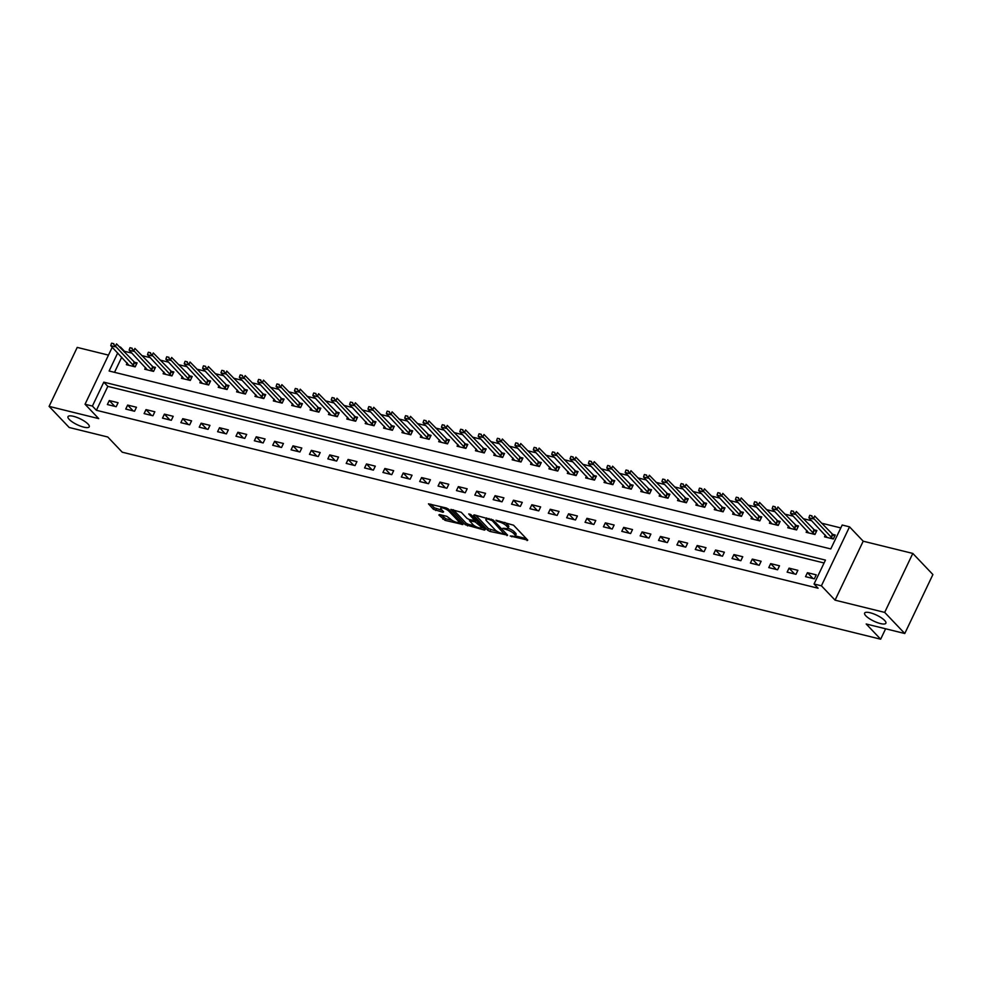 <?xml version="1.0" encoding="UTF-8"?>
<svg xmlns="http://www.w3.org/2000/svg" width="982" height="982" viewBox="0 0 982 982"><rect width="100%" height="100%" fill="white"/><g stroke="black" fill="none" stroke-linecap="round" stroke-linejoin="round"><path stroke-width="1.47" d="M510.198 535.988L527.751 540.125L513.549 525.198L495.984 520.239L499.077 521.884A5.782 1.62 -154.5 0 1 506.209 525.677L507.399 526.917A5.782 1.62 -154.5 0 1 508.001 528.267A5.782 1.62 -154.5 0 1 505.3 528.439L502.87 528.279L506.405 529.593A5.782 1.62 -154.5 0 1 513.549 533.386L514.74 534.625A5.782 1.62 -154.5 0 1 515.329 535.976A5.782 1.62 -154.5 0 1 512.641 536.147L510.198 535.988M88.024 424.052A11.772 3.302 -154.5 0 0 76.67 417.325A11.772 3.302 -154.5 0 0 67.991 416.663A11.772 3.302 -154.5 0 0 69.219 419.412A11.772 3.302 -154.5 0 0 80.585 426.151A11.772 3.302 -154.5 0 0 89.252 426.802A11.772 3.302 -154.5 0 0 88.024 424.052M884.659 620.477A11.772 3.302 -154.5 0 0 873.293 613.738A11.772 3.302 -154.5 0 0 864.626 613.087A11.772 3.302 -154.5 0 0 865.842 615.837A11.772 3.302 -154.5 0 0 877.208 622.563A11.772 3.302 -154.5 0 0 885.874 623.226A11.772 3.302 -154.5 0 0 884.659 620.477M439.519 514.531L438.856 514.998L445.079 520.374L462.939 524.511L448.553 509.179L446.319 507.989L428.459 503.84L433.455 509.327L442.968 512.297L443.631 511.831L441.237 509.327A4.836 1.35 -154.5 0 1 440.734 508.197A4.836 1.35 -154.5 0 1 444.294 508.467A4.836 1.35 -154.5 0 1 448.958 511.229L458.312 521.049A4.836 1.35 -154.5 0 1 458.803 522.178A4.836 1.35 -154.5 0 1 455.255 521.908A4.836 1.35 -154.5 0 1 450.591 519.147L446.798 516.323L439.519 514.531M824.082 562.981L107.811 386.38L96.408 410.292L92.394 406.069L85.041 404.253L112.243 347.235M904.778 633.513L884.684 612.4L912.806 553.431L932.9 574.544L904.778 633.513L866.198 624L880.658 639.196L122.247 452.199L107.775 437.002L69.194 427.489L49.1 406.376L98.703 418.614L85.041 404.253M912.806 553.431L863.203 541.205L835.068 600.162L884.684 612.4M835.068 600.162L821.406 585.812L814.053 583.995L825.457 560.096L103.797 382.158L92.394 406.069M96.408 410.292L818.08 588.218L814.053 583.995M487.71 530.243L489.944 531.434L507.62 535.153L493.418 520.239L474.159 514.85L473.508 515.329L487.71 530.243L488.471 528.66L497.248 531.458M484.531 530.096L465.284 524.719L450.885 509.376L461.245 512.309L467.002 518.361L469.236 519.539L474.907 520.681L468.733 513.954L470.746 514.458L485.182 529.629L484.531 530.096L484.899 529.323M108.474 355.116L77.222 347.407L49.1 406.376M816.238 574.851L807.425 572.678L805.522 576.667L814.336 578.84L816.238 574.851M797.863 570.321L789.049 568.148L787.147 572.138L795.972 574.31L797.863 570.321M779.499 565.792L770.674 563.619L768.771 567.608L777.597 569.781L779.499 565.792M761.124 561.262L752.298 559.089L750.408 563.079L759.221 565.251L761.124 561.262M742.748 556.733L733.935 554.56L732.032 558.549L740.845 560.722L742.748 556.733M724.372 552.203L715.559 550.03L713.656 554.02L722.482 556.193L724.372 552.203M706.009 547.674L697.183 545.501L695.281 549.49L704.106 551.663L706.009 547.674M687.633 543.144L678.808 540.972L676.917 544.961L685.731 547.134L687.633 543.144M669.258 538.615L660.444 536.442L658.541 540.431L667.355 542.604L669.258 538.615M650.882 534.085L642.068 531.913L640.166 535.902L648.992 538.075L650.882 534.085M632.518 529.556L623.693 527.383L621.79 531.36L630.616 533.545L632.518 529.556M614.143 525.026L605.329 522.854L603.427 526.831L612.24 529.016L614.143 525.026M595.767 520.497L586.954 518.324L585.051 522.301L593.865 524.486L595.767 520.497M577.404 515.967L568.578 513.795L566.675 517.772L575.501 519.957L577.404 515.967M559.028 511.438L550.202 509.265L548.312 513.242L557.125 515.415L559.028 511.438M540.652 506.908L531.839 504.736L529.936 508.713L538.75 510.885L540.652 506.908M522.277 502.379L513.463 500.206L511.561 504.183L520.374 506.356L522.277 502.379M503.913 497.849L495.088 495.677L493.185 499.654L502.011 501.827L503.913 497.849M485.538 493.32L476.712 491.147L474.822 495.124L483.635 497.297L485.538 493.32M467.162 488.791L458.349 486.618L456.446 490.595L465.259 492.768L467.162 488.791M448.786 484.261L439.973 482.088L438.07 486.065L446.896 488.238L448.786 484.261M430.423 479.732L421.597 477.559L419.695 481.536L428.52 483.709L430.423 479.732M412.047 475.202L403.221 473.017L401.331 477.007L410.145 479.179L412.047 475.202M393.672 470.673L384.858 468.488L382.955 472.477L391.769 474.65L393.672 470.673M375.296 466.143L366.482 463.958L364.58 467.948L373.406 470.12L375.296 466.143M356.932 461.614L348.107 459.429L346.204 463.418L355.03 465.591L356.932 461.614M338.557 457.072L329.743 454.899L327.841 458.889L336.654 461.061L338.557 457.072M320.181 452.542L311.368 450.37L309.465 454.359L318.278 456.532L320.181 452.542M301.805 448.013L292.992 445.84L291.089 449.83L299.915 452.002L301.805 448.013M283.442 443.483L274.616 441.311L272.714 445.3L281.539 447.473L283.442 443.483M265.066 438.954L256.253 436.781L254.35 440.771L263.164 442.943L265.066 438.954M246.691 434.425L237.877 432.252L235.975 436.241L244.788 438.414L246.691 434.425M228.327 429.895L219.502 427.722L217.599 431.712L226.425 433.884L228.327 429.895M209.952 425.366L201.126 423.193L199.236 427.182L208.049 429.355L209.952 425.366M191.576 420.836L182.762 418.663L180.86 422.653L189.673 424.825L191.576 420.836M173.2 416.307L164.387 414.134L162.484 418.123L171.31 420.296L173.2 416.307M154.837 411.777L146.011 409.604L144.109 413.594L152.934 415.767L154.837 411.777M136.461 407.248L127.635 405.075L125.745 409.064L134.559 411.237L136.461 407.248M118.086 402.718L109.272 400.546L107.369 404.535L116.183 406.708L118.086 402.718M840.801 527.923L821.468 523.16M811.709 520.755L803.104 518.631M793.333 516.225L784.728 514.102M774.958 511.696L766.353 509.572M756.594 507.154L747.989 505.043M738.218 502.624L729.614 500.513M719.843 498.095L711.238 495.984M701.467 493.565L692.862 491.442M683.104 489.036L674.499 486.912M664.728 484.507L656.123 482.383M646.352 479.977L637.748 477.853M627.989 475.448L619.372 473.324M609.613 470.918L601.009 468.795M591.238 466.389L582.633 464.265M572.862 461.859L564.257 459.736M554.499 457.33L545.882 455.206M536.123 452.8L527.518 450.677M517.747 448.271L509.142 446.147M499.372 443.741L490.767 441.618M481.008 439.212L472.403 437.088M462.632 434.682L454.028 432.559M444.257 430.153L435.652 428.029M425.881 425.623L417.276 423.5M407.518 421.094L398.913 418.97M389.142 416.564L380.537 414.441M370.766 412.035L362.162 409.911M352.403 407.505L343.786 405.382M334.027 402.976L325.423 400.852M315.652 398.447L307.047 396.323M297.276 393.917L288.671 391.793M278.913 389.388L270.296 387.264M260.537 384.858L251.932 382.735M242.161 380.329L233.556 378.205M223.786 375.787L215.181 373.676M205.422 371.257L196.805 369.146M187.046 366.728L178.442 364.617M168.671 362.198L160.066 360.087M150.295 357.669L141.69 355.545M131.932 353.139L124.53 351.323L124.223 351.973M121.731 357.202L114.513 372.338M825.359 535.08L824.524 536.823L833.337 538.995L835.24 535.018L832 534.208M806.983 530.55L806.148 532.293L814.974 534.466L816.877 530.489L813.624 529.679M788.607 526.021L787.785 527.764L796.598 529.936L798.501 525.947L795.248 525.149M770.232 521.491L769.409 523.234L778.223 525.407L780.125 521.417L776.885 520.62M751.868 516.962L751.034 518.705L759.847 520.877L761.75 516.888L758.509 516.09M733.493 512.432L732.658 514.175L741.484 516.348L743.386 512.358L740.133 511.561M715.117 507.903L714.295 509.646L723.108 511.818L725.011 507.829L721.758 507.031M696.741 503.373L695.919 505.116L704.732 507.289L706.635 503.3L703.394 502.502M678.378 498.844L677.543 500.587L686.369 502.759L688.259 498.77L685.019 497.972M660.002 494.314L659.168 496.057L667.993 498.23L669.896 494.241L666.643 493.443M641.627 489.785L640.804 491.528L649.618 493.7L651.52 489.711L648.267 488.913M623.251 485.255L622.428 486.998L631.242 489.171L633.144 485.182L629.904 484.384M604.887 480.726L604.053 482.469L612.878 484.642L614.769 480.652L611.528 479.854M586.512 476.196L585.677 477.939L594.503 480.112L596.405 476.123L593.153 475.325M568.136 471.667L567.314 473.41L576.127 475.583L578.03 471.593L574.777 470.795M549.773 467.137L548.938 468.868L557.751 471.053L559.654 467.064L556.413 466.266M531.397 462.608L530.562 464.339L539.388 466.524L541.278 462.534L538.038 461.736M513.021 458.078L512.187 459.809L521.012 461.994L522.915 458.005L519.662 457.207M494.646 453.549L493.823 455.28L502.637 457.465L504.539 453.475L501.299 452.677M476.282 449.02L475.448 450.75L484.261 452.923L486.164 448.946L482.923 448.148M457.907 444.49L457.072 446.221L465.898 448.393L467.8 444.416L464.547 443.618M439.531 439.961L438.708 441.691L447.522 443.864L449.425 439.887L446.172 439.089M421.155 435.431L420.333 437.162L429.146 439.335L431.049 435.357L427.808 434.56M402.792 430.902L401.957 432.632L410.783 434.805L412.673 430.828L409.433 430.03M384.416 426.372L383.581 428.103L392.407 430.276L394.31 426.298L391.057 425.501M366.041 421.843L365.218 423.573L374.032 425.746L375.934 421.769L372.681 420.971M347.665 417.301L346.842 419.044L355.656 421.217L357.558 417.24L354.318 416.429M329.301 412.771L328.467 414.514L337.292 416.687L339.183 412.71L335.942 411.9M310.926 408.242L310.091 409.985L318.917 412.158L320.819 408.181L317.567 407.37M292.55 403.712L291.728 405.456L300.541 407.628L302.444 403.651L299.191 402.841M274.174 399.183L273.352 400.926L282.165 403.099L284.068 399.122L280.827 398.311M255.811 394.654L254.976 396.397L263.802 398.569L265.692 394.592L262.452 393.782M237.435 390.124L236.601 391.867L245.426 394.04L247.329 390.05L244.076 389.253M219.06 385.595L218.237 387.338L227.051 389.51L228.953 385.521L225.713 384.723M200.696 381.065L199.862 382.808L208.675 384.981L210.578 380.991L207.337 380.194M182.321 376.536L181.486 378.279L190.312 380.451L192.214 376.462L188.961 375.664M163.945 372.006L163.122 373.749L171.936 375.922L173.839 371.933L170.586 371.135M145.569 367.477L144.747 369.22L153.56 371.392L155.463 367.403L152.222 366.605M127.206 362.947L126.371 364.69L135.185 366.863L137.087 362.874L133.847 362.076M880.658 639.196L885.629 628.787M119.301 346.793L120.516 347.1L120.209 347.751M124.53 351.323L120.516 347.1M117.705 352.98L109.112 371L830.784 548.938L842.188 525.026L849.528 526.843L821.406 585.812M863.203 541.205L849.528 526.843M107.811 386.38L103.797 382.158M807.425 572.678L812.961 578.496M789.049 568.148L794.585 573.967M770.674 563.619L776.21 569.437M752.298 559.089L757.846 564.908M733.935 554.56L739.471 560.378M715.559 550.03L721.095 555.849M697.183 545.501L702.719 551.319M678.808 540.972L684.356 546.79M660.444 536.442L665.98 542.26M642.068 531.913L647.604 537.731M623.693 527.383L629.229 533.201M605.329 522.854L610.865 528.672M586.954 518.324L592.49 524.143M568.578 513.795L574.114 519.613M550.202 509.265L555.751 515.084M531.839 504.736L537.375 510.554M513.463 500.206L518.999 506.025M495.088 495.677L500.624 501.495M476.712 491.147L482.26 496.966M458.349 486.618L463.885 492.436M439.973 482.088L445.509 487.907M421.597 477.559L427.133 483.377M403.221 473.017L408.77 478.848M384.858 468.488L390.394 474.306M366.482 463.958L372.018 469.777M348.107 459.429L353.643 465.247M329.743 454.899L335.279 460.718M311.368 450.37L316.904 456.188M292.992 445.84L298.528 451.659M274.616 441.311L280.165 447.129M256.253 436.781L261.789 442.6M237.877 432.252L243.413 438.07M219.502 427.722L225.038 433.541M201.126 423.193L206.674 429.011M182.762 418.663L188.299 424.482M164.387 414.134L169.923 419.952M146.011 409.604L151.547 415.423M127.635 405.075L133.184 410.893M109.272 400.546L114.808 406.364M515.329 535.976L516.09 534.38A5.782 1.62 -154.5 0 0 515.501 533.03L514.74 534.625M504.773 522.399A5.782 1.62 -154.5 0 1 506.97 524.081L508.16 525.321A5.782 1.62 -154.5 0 1 508.762 526.671L508.001 528.267A5.782 1.62 -154.5 0 1 514.31 531.79L515.501 533.03M515.366 535.914L526.315 538.615M475.693 515.231L488.471 528.66M505.165 533.41L506.196 533.656M504.282 534.073L492.264 520.656L488.619 519.306A5.782 1.62 -154.5 0 0 485.918 519.466A5.782 1.62 -154.5 0 0 486.52 520.816L495.038 529.777A5.782 1.62 -154.5 0 0 502.183 533.557L504.282 534.073M483.758 528.132L481.278 527.518M474.527 525.849L468.267 524.302L467.506 525.898M453.267 509.707L466.033 523.124L468.267 524.302M472.98 524.634A4.836 1.35 -154.5 0 0 477.645 527.395A4.836 1.35 -154.5 0 0 481.205 527.665A4.836 1.35 -154.5 0 0 480.701 526.536L475.178 521.896L469.506 520.755L472.98 524.634M476.466 520.472L475.178 521.896M475.178 520.116L475.939 520.3M430.828 504.171L434.216 507.731L442.195 510.333M441.041 514.899L445.84 518.778L452.051 520.313M458.889 521.994L461.331 522.596M834.614 536.332L814.679 516.029L813.317 518.901L808.91 517.809L827.163 537.473M811.967 515.857L809.757 515.305M832.797 538.86L811.746 516.336M808.91 517.809L809.536 515.783M816.238 531.802L796.316 511.499L794.941 514.359L790.535 513.279L808.787 532.944M793.591 511.327L791.394 510.775M814.422 534.331L793.37 511.806M790.535 513.279L791.161 511.254M797.863 527.273L777.94 506.97L776.578 509.83L772.159 508.75L790.412 528.414M775.228 506.798L773.018 506.246M796.046 529.801L774.994 507.277M772.159 508.75L772.785 506.724M779.499 522.743L759.565 502.44L758.202 505.3L753.795 504.22L772.036 523.885M756.852 502.268L754.642 501.716M777.67 525.272L756.619 502.735M753.795 504.22L754.422 502.195M761.124 518.214L741.201 497.911L739.827 500.771L735.42 499.691L753.673 519.355M738.476 497.727L736.279 497.187M759.307 520.742L738.255 498.205M735.42 499.691L736.046 497.665M742.748 513.684L722.826 493.381L721.451 496.241L717.044 495.161L735.297 514.826M720.101 493.197L717.903 492.657M740.931 516.213L719.88 493.676M717.044 495.161L717.67 493.136M724.372 509.155L704.45 488.852L703.087 491.712L698.668 490.632L716.921 510.296M701.737 488.668L699.528 488.128M722.556 511.683L701.504 489.146M698.668 490.632L699.307 488.606M706.009 504.625L686.074 484.322L684.712 487.182L680.305 486.102L698.546 505.767M683.362 484.138L681.152 483.598M704.18 507.154L683.128 484.617M680.305 486.102L680.931 484.077M687.633 500.096L667.711 479.793L666.336 482.653L661.929 481.573L680.182 501.237M664.986 479.609L662.789 479.069M685.817 502.624L664.765 480.088M661.929 481.573L662.555 479.547M669.258 495.566L649.335 475.263L647.96 478.124L643.554 477.043L661.807 496.708M646.61 475.079L644.413 474.539M667.441 498.095L646.389 475.558M643.554 477.043L644.18 475.018M650.894 491.037L630.96 470.722L629.597 473.594L625.178 472.514L643.431 492.178M628.247 470.55L626.037 470.01M649.065 493.565L628.014 471.029M625.178 472.514L625.816 470.488M632.518 486.507L612.584 466.192L611.221 469.065L606.815 467.984L625.055 487.649M609.871 466.02L607.662 465.48M630.689 489.036L609.638 466.499M606.815 467.984L607.441 465.959M614.143 481.978L594.22 461.663L592.846 464.535L588.439 463.455L606.692 483.107M591.495 461.491L589.298 460.951M612.326 484.507L591.274 461.97M588.439 463.455L589.065 461.43M595.767 477.448L575.845 457.133L574.47 460.006L570.063 458.925L588.316 478.578M573.132 456.961L570.923 456.421M593.95 479.977L572.899 457.44M570.063 458.925L570.689 456.9M577.404 472.919L557.469 452.604L556.107 455.476L551.7 454.384L569.941 474.048M554.756 452.432L552.547 451.892M575.575 475.448L554.523 452.911M551.7 454.384L552.326 452.371M559.028 468.389L539.093 448.074L537.731 450.947L533.324 449.854L551.577 469.519M536.381 447.902L534.171 447.362M557.199 470.918L536.16 448.381M533.324 449.854L533.95 447.841M540.652 463.86L520.73 443.545L519.355 446.417L514.949 445.325L533.201 464.989M518.005 443.373L515.808 442.833M538.836 466.389L517.784 443.852M514.949 445.325L515.575 443.312M522.277 459.33L502.354 439.015L500.992 441.888L496.573 440.795L514.826 460.46M499.642 438.844L497.432 438.303M520.46 461.847L499.408 439.322M496.573 440.795L497.199 438.782M503.913 454.801L483.979 434.486L482.616 437.358L478.209 436.266L496.45 455.93M481.266 434.314L479.056 433.774M502.084 457.317L481.033 434.793M478.209 436.266L478.835 434.253M485.538 450.272L465.615 429.956L464.24 432.829L459.834 431.736L478.087 451.401M462.89 429.785L460.693 429.244M483.721 452.788L462.669 430.263M459.834 431.736L460.46 429.723M467.162 445.742L447.24 425.427L445.865 428.299L441.458 427.207L459.711 446.871M444.515 425.255L442.317 424.715M465.345 448.258L444.294 425.734M441.458 427.207L442.084 425.194M448.786 441.213L428.864 420.897L427.501 423.77L423.082 422.677L441.335 442.342M426.151 420.726L423.942 420.186M446.97 443.729L425.918 421.204M423.082 422.677L423.708 420.664M430.423 436.671L410.488 416.368L409.126 419.24L404.719 418.148L422.96 437.812M407.776 416.196L405.566 415.656M428.594 439.2L407.542 416.675M404.719 418.148L405.345 416.135M412.047 432.141L392.125 411.839L390.75 414.711L386.343 413.618L404.596 433.283M389.4 411.667L387.203 411.127M410.231 434.67L389.179 412.145M386.343 413.618L386.969 411.605M393.672 427.612L373.749 407.309L372.374 410.181L367.968 409.089L386.221 428.753M371.024 407.137L368.827 406.597M391.855 430.141L370.803 407.616M367.968 409.089L368.594 407.064M375.308 423.082L355.374 402.78L354.011 405.652L349.592 404.559L367.845 424.224M352.661 402.608L350.451 402.055M373.479 425.611L352.428 403.086M349.592 404.559L350.23 402.534M356.932 418.553L336.998 398.25L335.635 401.122L331.229 400.03L349.469 419.695M334.285 398.078L332.076 397.526M355.103 421.082L334.052 398.557M331.229 400.03L331.855 398.005M338.557 414.023L318.634 393.721L317.26 396.593L312.853 395.5L331.106 415.165M315.909 393.549L313.712 392.996M336.74 416.552L315.688 394.028M312.853 395.5L313.479 393.475M320.181 409.494L300.259 389.191L298.884 392.063L294.477 390.971L312.73 410.636M297.546 389.019L295.337 388.467M318.364 412.023L297.313 389.498M294.477 390.971L295.103 388.946M301.818 404.965L281.883 384.662L280.521 387.534L276.102 386.442L294.355 406.106M279.17 384.49L276.961 383.937M299.989 407.493L278.937 384.969M276.102 386.442L276.74 384.416M283.442 400.435L263.507 380.132L262.145 383.005L257.738 381.912L275.991 401.577M260.795 379.96L258.585 379.408M281.613 402.964L260.561 380.439M257.738 381.912L258.364 379.887M265.066 395.906L245.144 375.603L243.769 378.463L239.363 377.383L257.615 397.047M242.419 375.431L240.222 374.878M263.25 398.434L242.198 375.91M239.363 377.383L239.989 375.357M246.691 391.376L226.768 371.073L225.406 373.933L220.987 372.853L239.24 392.518M224.056 370.901L221.846 370.349M244.874 393.905L223.822 371.368M220.987 372.853L221.613 370.828M228.327 386.847L208.393 366.544L207.03 369.404L202.623 368.324L220.864 387.988M205.68 366.372L203.47 365.82M226.498 389.375L205.447 366.838M202.623 368.324L203.249 366.298M209.952 382.317L190.029 362.014L188.654 364.874L184.248 363.794L202.501 383.459M187.304 361.83L185.107 361.29M208.135 384.846L187.083 362.309M184.248 363.794L184.874 361.769M191.576 377.788L171.654 357.485L170.279 360.345L165.872 359.265L184.125 378.929M168.929 357.301L166.731 356.761M189.759 380.316L168.708 357.779M165.872 359.265L166.498 357.239M173.2 373.258L153.278 352.955L151.915 355.815L147.496 354.735L165.749 374.4M150.565 352.771L148.356 352.231M171.384 375.787L150.332 353.25M147.496 354.735L148.122 352.71M154.837 368.729L134.902 348.426L133.54 351.286L129.133 350.206L147.374 369.87M132.189 348.242L129.98 347.702M153.008 371.257L131.956 348.72M129.133 350.206L129.759 348.18M136.461 364.199L116.539 343.896L115.164 346.756L110.757 345.676L129.01 365.341M113.814 343.712L111.617 343.172M134.644 366.728L113.593 344.191M110.757 345.676L111.383 343.651M512.15 536.012L511.769 536.81M497.469 520.595L497.088 521.393M504.809 528.304L504.429 529.102M514.31 531.79L513.549 533.386M506.847 528.672L506.405 529.593M508.16 525.321L507.399 526.917M506.97 524.081L506.209 525.677M499.457 521.086L499.077 521.884M527.457 539.818L527.088 540.591M507.338 534.859L506.97 535.632M490.705 529.838L489.944 531.434M505.251 532.661L504.736 533.742M492.719 519.699L492.264 520.656M491.086 519.024L490.705 519.822M488.987 518.508L488.619 519.306M466.033 523.124L465.284 524.719M475.239 519.171L474.723 520.264M481.217 525.456L480.701 526.536M477.927 521.994L477.412 523.075M470.722 519.908L470.341 520.706M458.827 519.969L458.312 521.049M449.474 510.149L448.958 511.229M443.336 511.536L442.968 512.297M436.45 508.909L435.689 510.505M434.216 507.731L433.455 509.327M462.473 523.799L462.105 524.572M445.84 518.778L445.079 520.374M443.606 517.588L442.845 519.183M832.368 534.601L831.005 537.473M832.687 534.883L831.312 537.743M813.992 530.071L812.63 532.944M814.311 530.354L812.936 533.214M795.629 525.542L794.254 528.414M795.936 525.812L794.573 528.684M777.253 521.012L775.89 523.885M777.56 521.282L776.197 524.155M758.877 516.483L757.515 519.355M759.196 516.753L757.822 519.625M740.514 511.953L739.139 514.826M740.821 512.223L739.458 515.096M722.138 507.424L720.763 510.296M722.445 507.694L721.083 510.566M703.763 502.894L702.4 505.767M704.082 503.165L702.707 506.037M685.387 498.365L684.024 501.237M685.706 498.635L684.331 501.507M667.024 493.836L665.649 496.708M667.33 494.106L665.968 496.978M648.648 489.306L647.273 492.178M648.955 489.576L647.592 492.448M630.272 484.777L628.91 487.649M630.591 485.047L629.216 487.919M611.896 480.247L610.534 483.119M612.216 480.517L610.841 483.39M593.533 475.718L592.158 478.59M593.84 475.988L592.477 478.86M575.157 471.188L573.783 474.06M575.464 471.458L574.102 474.331M556.782 466.659L555.419 469.531M557.101 466.929L555.726 469.801M538.406 462.129L537.044 464.989M538.725 462.399L537.35 465.272M520.043 457.6L518.668 460.46M520.35 457.87L518.987 460.742M501.667 453.07L500.304 455.93M501.974 453.34L500.611 456.213M483.291 448.541L481.929 451.401M483.61 448.811L482.236 451.683M464.928 444.011L463.553 446.871M465.235 444.281L463.872 447.154M446.552 439.482L445.177 442.342M446.859 439.752L445.497 442.624M428.177 434.952L426.814 437.812M428.496 435.222L427.121 438.082M409.801 430.423L408.438 433.283M410.12 430.693L408.745 433.553M391.437 425.881L390.063 428.753M391.744 426.163L390.382 429.024M373.062 421.352L371.687 424.224M373.369 421.634L372.006 424.494M354.686 416.822L353.324 419.695M355.005 417.105L353.63 419.965M336.31 412.293L334.948 415.165M336.63 412.575L335.255 415.435M317.947 407.763L316.572 410.636M318.254 408.046L316.891 410.906M299.571 403.234L298.197 406.106M299.878 403.516L298.516 406.376M281.196 398.704L279.833 401.577M281.515 398.987L280.14 401.847M262.82 394.175L261.457 397.047M263.139 394.445L261.764 397.317M244.457 389.645L243.082 392.518M244.764 389.915L243.401 392.788M226.081 385.116L224.706 387.988M226.388 385.386L225.025 388.258M207.705 380.586L206.343 383.459M208.024 380.856L206.65 383.729M189.33 376.057L187.967 378.929M189.649 376.327L188.274 379.199M170.966 371.527L169.591 374.4M171.273 371.797L169.911 374.67M152.591 366.998L151.228 369.87M152.897 367.268L151.535 370.14M134.215 362.468L132.852 365.341M134.534 362.739L133.159 365.611M505.435 532.858L504.871 534.048M486.655 517.931L485.918 519.466M475.497 519.453L474.907 520.681M481.904 526.18L481.205 527.665M469.997 519.723L469.506 520.755M459.515 520.693L458.803 522.178M441.409 506.786L440.734 508.197"/></g></svg>
